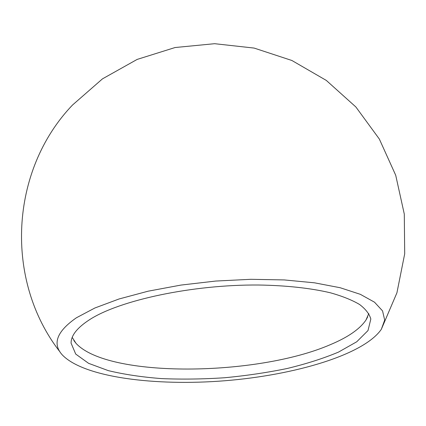 <?xml version="1.0" encoding="UTF-8"?>
<svg xmlns="http://www.w3.org/2000/svg" width="426" height="426" viewBox="0 0 426 426"><rect width="100%" height="100%" fill="white"/><g stroke="black" fill="none" stroke-linecap="round" stroke-linejoin="round"><path stroke-width="0.64" d="M368.799 313.541L365.982 320.022C359.81 329.096 347.925 337.307 330.331 344.666C257.187 376.424 108.151 378.352 76.03 343.351L72.212 337.408M89.577 319.686C119.424 300.293 192.456 284.472 258.577 285.015C286.261 285.436 310.948 288.178 330.459 292.811C342.467 296.198 352.18 300.101 359.608 304.51C365.673 309.127 369.411 313.967 370.828 319.031L368.005 330.555L356.754 341.764L338.51 352.094C323.44 358.41 306.273 363.889 287.007 368.533C266.969 372.633 246.201 375.7 224.71 377.74C203.17 379.161 182.184 379.454 161.747 378.613C141.986 377.111 124.158 374.443 108.273 370.62L88.613 363.341L75.716 354.07L71.089 343.148C70.977 335.566 77.143 327.748 89.577 319.686M76.419 317.769L94.87 307.998L119.062 298.972L148.163 291.182L180.917 285.085L215.716 281.053L250.765 279.307L284.243 279.93L314.489 282.816L340.166 287.731L360.343 294.329L374.513 302.194L382.559 310.916L384.678 320.091L381.307 329.351C363.527 354.98 294.398 375.157 224.955 380.743C155.511 386.334 84.039 377.468 62.393 355.012C52.084 343.857 56.754 331.444 76.419 317.769M365.982 320.022L367.675 316.885M73.858 340.528L76.03 343.351M381.307 329.351L396.925 292.806L404.7 253.821L404.29 214.081L395.717 175.267L379.342 139.052L355.87 106.974L326.3 80.413L291.906 60.497L254.146 48.079L214.64 43.697L175.081 47.531L137.151 59.416L102.48 78.853L72.548 104.998C9.729 170.496 4.153 280.436 60.023 351.945"/></g></svg>
